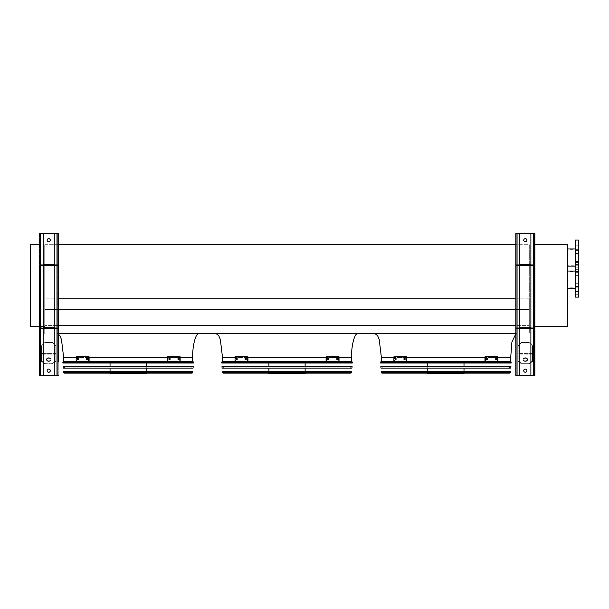 <?xml version="1.0" encoding="UTF-8"?>
<svg xmlns="http://www.w3.org/2000/svg" width="609" height="609" viewBox="0 0 609 609"><rect width="100%" height="100%" fill="white"/><g stroke="black" fill="none" stroke-linecap="round" stroke-linejoin="round"><path stroke-width="0.46" stroke-dasharray="3.04 2.28" d="M39.189 244.689L30.45 244.689L30.45 326.5L44.746 326.5L44.746 244.689L44.746 326.5L39.189 326.5M199.014 333.656L57.299 333.656L199.014 333.656M63.656 361.457L192.657 361.457M357.879 333.656L216.172 333.656L357.879 333.656M222.521 361.457L351.522 361.457M515.8 298.836L529.297 298.836L529.297 244.689L529.297 309.479L529.297 298.836L44.746 298.836L44.746 244.689L529.297 244.689L529.297 326.5L529.297 244.689L515.8 244.689M58.251 309.479L44.746 309.479L44.746 298.836L44.746 333.656L44.746 309.479L529.297 309.479L529.297 325.632L529.297 309.479L515.8 309.479M515.8 325.632L44.746 325.632L529.297 325.632L529.297 333.656L529.297 325.632L58.251 325.632M58.251 333.656L515.8 333.656M516.752 333.656L375.037 333.656L515.8 333.922M57.299 333.656L58.251 333.922L58.251 244.689L44.746 244.689L44.746 298.836L58.251 298.836M381.394 361.457L510.395 361.457M567.428 266.133L567.428 248.974L567.428 266.133M534.862 326.5L567.428 326.5L567.428 244.689L534.862 244.689M567.428 279.638L567.428 288.217L567.428 279.638M575.376 240.075L575.376 297.116M578.55 240.075L578.55 297.116M578.55 285.111L578.55 286.542L578.55 285.111M578.55 274.164L578.55 275.595L578.55 274.164M578.55 266.43L578.55 264.999L578.55 266.43M578.55 292.845L578.55 294.276L578.55 292.845M575.376 285.111L575.376 286.542L575.376 285.111M575.376 274.164L575.376 275.595L575.376 274.164M575.376 266.43L575.376 264.999L575.376 266.43M575.376 292.845L575.376 294.276L575.376 292.845M578.55 265.737L578.55 249.37L578.55 265.737L567.428 265.737L567.428 249.37L567.428 265.737M578.55 263.027L578.55 264.458L578.55 263.027M578.55 252.08L578.55 253.511L578.55 252.08M578.55 244.346L578.55 245.777L578.55 244.346M578.55 270.761L578.55 272.193L578.55 270.761M578.55 275.032L575.376 275.032M575.376 261.596L575.376 264.458L575.376 261.596L575.376 264.458L575.376 261.596L578.55 261.596L575.376 261.596M575.376 250.649L575.376 253.511L575.376 250.649L575.376 253.511L575.376 250.649L578.55 250.649L575.376 250.649M575.376 242.915L575.376 245.777L575.376 242.915L575.376 245.777L575.376 242.915L578.55 242.915L575.376 242.915M575.376 269.338L575.376 272.193L575.376 269.338L575.376 272.193L575.376 269.338L578.55 269.338L575.376 269.338M575.376 266.133L575.376 248.974L575.376 266.133M523.74 370.668A1.591 1.591 0 0 1 525.331 369.077A1.591 1.591 0 0 1 526.914 370.668A1.591 1.591 0 0 1 525.331 372.259A1.591 1.591 0 0 1 523.74 370.668M519.766 233.567L519.766 264.702L517.064 264.702L534.382 264.702L534.382 233.567L533.591 233.567L534.382 233.567L534.382 264.702L530.888 264.702L530.888 233.567L533.591 233.567L515.8 233.567L515.8 375.433L515.8 233.567L519.766 233.567L515.8 233.567L515.8 375.433L517.064 375.433L516.272 375.433L516.272 328.571L516.272 375.433L516.272 328.571L534.382 328.571L533.591 328.571L533.591 375.433L517.064 375.433L534.862 375.433L530.888 375.433L534.862 375.433L534.862 233.567L517.064 233.567L533.591 233.567L530.888 233.567L530.888 264.702L533.591 264.702L516.272 264.702L519.766 264.702L519.766 375.433L515.8 375.433L534.382 375.433L533.591 375.433L533.591 233.567L534.862 233.567L534.862 375.433L534.862 233.567L530.888 233.567L530.888 375.433L530.888 327.771L516.272 327.771L530.888 327.771L530.888 328.571L533.591 328.571L516.272 328.571L516.272 375.433L519.766 375.433L519.766 233.567L519.766 264.702L530.888 264.702L530.888 327.771L534.382 327.771L516.272 327.771L519.766 327.771L519.766 265.501L534.382 265.501L534.382 327.771L534.382 265.501L516.272 265.501L516.272 327.771L516.272 265.501L519.766 265.501L516.272 265.501L516.272 327.771L516.272 265.501L534.382 265.501L534.382 327.771L534.382 265.501L530.888 265.501L530.888 327.771M523.74 240.235A1.591 1.591 0 0 1 525.331 238.652A1.591 1.591 0 0 1 526.914 240.235A1.591 1.591 0 0 1 525.331 241.826A1.591 1.591 0 0 1 523.74 240.235M529.297 342.547L521.357 342.547L518.183 345.729L521.357 342.547L518.183 345.729L518.183 360.97L521.357 363.215L521.357 363.779L518.183 361.533L518.183 345.729L521.357 342.547L529.297 342.547L532.479 345.729L532.479 353.014L532.479 345.729L529.297 342.547L521.357 342.547L529.297 342.547L532.479 345.729L532.479 353.014L518.183 353.014L532.479 353.014L532.479 361.533L532.479 353.014L532.479 361.533L529.297 363.779L521.357 363.779L521.357 363.215L518.183 360.97L518.183 361.533L521.357 363.779L529.297 363.779L529.297 363.215L521.357 363.215L529.297 363.215L532.479 360.97L532.479 345.729L529.297 342.547M526.914 240.235A1.591 1.591 0 0 0 524.532 238.865A1.591 1.591 0 0 0 524.532 241.613A1.591 1.591 0 0 0 526.914 240.235A1.591 1.591 0 0 0 524.532 238.865A1.591 1.591 0 0 0 524.532 241.613A1.591 1.591 0 0 0 526.914 240.235M526.914 370.668A1.591 1.591 0 0 0 524.532 369.29A1.591 1.591 0 0 0 524.532 372.046A1.591 1.591 0 0 0 526.914 370.668A1.591 1.591 0 0 0 524.532 369.29A1.591 1.591 0 0 0 524.532 372.046A1.591 1.591 0 0 0 526.914 370.668M534.382 268.995L534.382 267.884L534.382 268.995M516.272 268.995L516.272 267.884L516.272 268.995M534.382 240.555L534.382 241.666L534.382 240.555M516.272 233.567L516.272 264.702L517.064 264.702L516.272 264.702L516.272 233.567M516.272 240.555L516.272 241.666L516.272 240.555M515.8 360.977L515.8 359.866L515.8 360.977M515.8 268.995L515.8 267.884L515.8 268.995M515.8 240.555L515.8 239.444L515.8 240.555M534.862 360.977L534.862 359.866L534.862 360.977M534.862 268.995L534.862 267.884L534.862 268.995M534.862 240.555L534.862 239.444L534.862 240.555M534.382 328.571L534.382 375.433L534.382 328.571L534.382 375.433L534.382 328.571L533.591 328.571L534.382 328.571M534.382 360.977L534.382 362.089L534.382 360.977M516.272 360.977L516.272 362.089L516.272 360.977M527.554 264.702L523.108 264.702L527.554 264.702L527.554 265.501L523.108 265.501L527.554 265.501L523.108 265.501L527.554 265.501L527.554 264.702L523.108 264.702L527.554 264.702M519.766 375.433L519.766 328.571L530.888 328.571L530.888 375.433M527.554 328.571L523.108 328.571L527.554 328.571L527.554 327.771L523.108 327.771L527.554 327.771L523.108 327.771L527.554 327.771L527.554 328.571L523.108 328.571L527.554 328.571M525.331 360.863A2.223 1.576 0 0 0 527.554 359.287A2.223 1.576 0 0 0 525.331 357.711A2.223 1.576 0 0 0 523.108 359.287A2.223 1.576 0 0 0 525.331 360.863M525.331 361.419A2.223 1.576 0 0 0 527.554 359.85A2.223 1.576 0 0 0 525.331 358.275A2.223 1.576 0 0 0 523.108 359.85A2.223 1.576 0 0 0 525.331 361.419M534.382 233.567L534.382 264.702L533.591 264.702L534.382 264.702L534.382 233.567M530.888 233.567L533.591 233.567L533.591 375.433L533.591 328.571L530.888 328.571M519.766 328.571L519.766 327.771M519.766 264.702L519.766 265.501M530.888 264.702L530.888 265.501M525.331 358.275A2.223 1.576 0 0 1 527.554 359.85A2.223 1.576 0 0 1 525.331 361.419A2.223 1.576 0 0 1 523.108 359.85A2.223 1.576 0 0 1 525.331 358.275M529.297 363.779L532.479 361.533L532.479 360.97L529.297 363.215L529.297 363.779M525.331 357.711A2.223 1.576 0 0 1 527.554 359.287A2.223 1.576 0 0 1 525.331 360.863A2.223 1.576 0 0 1 523.108 359.287A2.223 1.576 0 0 1 525.331 357.711M43.163 233.567L43.163 375.433L39.661 375.433L39.661 328.571L39.661 375.433L40.46 375.433L39.661 375.433L39.661 328.571L56.98 328.571L39.661 328.571L40.46 328.571L39.661 328.571L39.661 375.433L40.46 375.433L39.189 375.433L43.163 375.433L43.163 265.501L40.46 265.501L43.163 265.501L43.163 233.567L43.163 328.571L40.46 328.571L43.163 328.571L43.163 375.433L39.189 375.433L39.189 233.567L39.189 375.433L39.189 233.567L56.98 233.567L39.189 233.567L43.163 233.567L40.46 233.567L40.46 264.702L57.779 264.702L54.277 264.702L54.277 375.433L40.46 375.433L58.251 375.433L58.251 233.567L54.277 233.567L54.277 264.702L56.98 264.702L39.661 264.702L43.163 264.702L40.46 264.702L40.46 233.567L58.251 233.567L58.251 375.433M55.868 345.729L55.868 353.014L41.572 353.014L41.572 361.533L44.746 363.779L44.746 363.215L41.572 360.97L41.572 345.729L41.572 353.014L41.572 345.729L44.746 342.547L41.572 345.729L44.746 342.547L41.572 345.729L41.572 361.533L41.572 353.014L55.868 353.014L55.868 361.533L55.868 345.729L52.694 342.547L44.746 342.547L52.694 342.547L55.868 345.729L55.868 353.014L55.868 345.729L52.694 342.547L44.746 342.547L52.694 342.547L55.868 345.729M50.311 370.668A1.591 1.591 0 0 0 47.928 369.29A1.591 1.591 0 0 0 47.928 372.046A1.591 1.591 0 0 0 50.311 370.668A1.591 1.591 0 0 1 48.72 372.259A1.591 1.591 0 0 1 47.129 370.668A1.591 1.591 0 0 1 48.72 369.077A1.591 1.591 0 0 1 50.311 370.668A1.591 1.591 0 0 0 47.928 369.29A1.591 1.591 0 0 0 47.928 372.046A1.591 1.591 0 0 0 50.311 370.668M50.311 240.235A1.591 1.591 0 0 0 47.928 238.865A1.591 1.591 0 0 0 47.928 241.613A1.591 1.591 0 0 0 50.311 240.235A1.591 1.591 0 0 1 48.72 241.826A1.591 1.591 0 0 1 47.129 240.235A1.591 1.591 0 0 1 48.72 238.652A1.591 1.591 0 0 1 50.311 240.235A1.591 1.591 0 0 0 47.928 238.865A1.591 1.591 0 0 0 47.928 241.613A1.591 1.591 0 0 0 50.311 240.235M43.163 327.771L57.779 327.771L39.661 327.771L54.277 327.771L54.277 265.501L57.779 265.501L57.779 327.771L57.779 265.501L54.277 265.501L54.277 233.567L54.277 327.771M40.46 265.501L39.661 265.501L39.661 327.771L39.661 265.501L57.779 265.501L57.779 327.771L57.779 265.501L39.661 265.501L39.661 327.771L39.661 265.501L40.46 265.501L40.46 327.771L40.46 265.501M39.661 268.995L39.661 267.884L39.661 268.995M57.779 268.995L57.779 267.884L57.779 268.995M39.661 233.567L39.661 264.702L39.661 233.567M39.661 240.555L39.661 241.666L39.661 240.555M57.779 233.567L57.779 264.702L56.98 264.702L57.779 264.702L57.779 233.567L56.98 233.567L57.779 233.567L57.779 264.702L57.779 233.567M57.779 240.555L57.779 241.666L57.779 240.555M58.251 240.555L58.251 241.666L58.251 240.555M58.251 268.995L58.251 267.884L58.251 268.995M58.251 360.977L58.251 362.089L58.251 360.977M39.189 240.555L39.189 241.666L39.189 240.555M39.189 268.995L39.189 267.884L39.189 268.995M39.189 360.977L39.189 362.089L39.189 360.977M39.661 360.977L39.661 362.089L39.661 360.977M40.46 233.567L40.46 375.433L40.46 233.567L40.46 375.433L57.779 375.433L57.779 328.571L57.779 375.433L57.779 328.571L54.277 328.571L57.779 328.571L56.98 328.571L57.779 328.571L57.779 375.433L54.277 375.433M57.779 360.977L57.779 362.089L57.779 360.977M50.943 264.702L46.497 264.702L50.943 264.702L50.943 265.501L46.497 265.501L50.943 265.501L46.497 265.501L50.943 265.501L50.943 264.702L46.497 264.702L50.943 264.702M50.943 328.571L46.497 328.571L50.943 328.571L50.943 327.771L46.497 327.771L50.943 327.771L46.497 327.771L50.943 327.771L50.943 328.571L46.497 328.571L50.943 328.571M48.72 358.275A2.223 1.576 0 0 1 50.943 359.85A2.223 1.576 0 0 1 48.72 361.419A2.223 1.576 0 0 1 46.497 359.85A2.223 1.576 0 0 1 48.72 358.275M52.694 363.779L44.746 363.779L41.572 361.533L41.572 360.97L44.746 363.215L44.746 363.779L52.694 363.779L55.868 361.533L55.868 353.014L55.868 360.97L52.694 363.215L44.746 363.215L52.694 363.215L52.694 363.779L52.694 363.215L55.868 360.97L55.868 361.533L52.694 363.779M48.72 357.711A2.223 1.576 0 0 1 50.943 359.287A2.223 1.576 0 0 1 48.72 360.863A2.223 1.576 0 0 1 46.497 359.287A2.223 1.576 0 0 1 48.72 357.711M58.251 359.866L57.779 359.866L58.251 359.866L58.251 362.089L57.779 362.089L58.251 362.089M58.251 239.444L57.779 239.444L58.251 239.444L58.251 241.666L57.779 241.666L58.251 241.666M54.277 233.567L58.251 233.567M40.46 375.433L43.163 375.433M43.163 264.702L54.277 264.702M43.163 265.501L54.277 265.501M43.163 328.571L54.277 328.571M48.72 360.863A2.223 1.576 0 0 0 50.943 359.287A2.223 1.576 0 0 0 48.72 357.711A2.223 1.576 0 0 0 46.497 359.287A2.223 1.576 0 0 0 48.72 360.863M48.72 361.419A2.223 1.576 0 0 0 50.943 359.85A2.223 1.576 0 0 0 48.72 358.275A2.223 1.576 0 0 0 46.497 359.85A2.223 1.576 0 0 0 48.72 361.419M380.625 363.04L511.164 363.04M510.586 361.457L381.196 361.457M509.992 361.457L381.79 361.457L509.992 361.457L509.885 363.04L381.904 363.04L509.885 363.04M390.605 371.863L501.184 371.863L390.605 371.863L390.605 373.134L501.184 373.134L390.605 373.134M389.022 371.863L502.768 371.863L389.022 371.863L389.022 373.134L502.768 373.134L389.022 373.134M501.184 371.863L501.184 373.134M502.768 371.863L502.768 373.134M398.309 371.863L493.473 371.863L398.309 371.863L398.309 373.134L493.473 373.134L398.309 373.134M396.725 371.863L495.064 371.863L396.725 371.863L396.725 373.134L495.064 373.134L396.725 373.134M493.473 371.863L493.473 373.134M495.064 371.863L495.064 373.134M406.02 371.863L485.769 371.863L406.02 371.863L406.02 373.134L485.769 373.134L406.02 373.134M404.429 371.863L487.36 371.863L404.429 371.863L404.429 373.134L487.36 373.134L404.429 373.134M485.769 371.863L485.769 373.134M487.36 371.863L487.36 373.134M413.724 371.863L478.065 371.863L413.724 371.863L413.724 373.134L478.065 373.134L413.724 373.134M412.133 371.863L479.656 371.863L412.133 371.863L412.133 373.134L479.656 373.134L412.133 373.134M478.065 371.863L478.065 373.134M479.656 371.863L479.656 373.134M421.428 371.863L470.361 371.863L421.428 371.863L421.428 373.134L470.361 373.134L421.428 373.134M419.837 371.863L471.952 371.863L419.837 371.863L419.837 373.134L471.952 373.134L419.837 373.134M470.361 371.863L470.361 373.134M471.952 371.863L471.952 373.134M424.542 363.04L424.542 361.457L423.651 361.457L424.808 361.457L424.808 363.04L384.172 363.04L424.808 363.04M424.511 361.457L423.476 362.248L424.511 363.04M433.38 363.04L433.38 361.457L446.108 361.457L446.983 362.248L446.108 363.04L450.279 363.04L414.295 363.04L446.108 363.04M433.38 361.457L446.108 361.457M432.862 361.457L432.139 362.248L432.862 363.04M467.819 363.04L423.971 363.04L467.819 363.04L467.819 361.457L423.971 361.457L467.819 361.457M464.644 363.04L427.145 363.04L464.644 363.04L464.644 361.457L427.145 361.457L464.644 361.457M459.513 363.04L459.513 361.457L467.111 361.457L467.111 363.04L502.631 363.04L467.111 363.04M459.513 361.457L467.111 361.457M459.224 361.457L459.224 363.04L459.81 362.248L459.224 361.457M466.829 363.04L466.829 361.457L458.798 361.457L458.067 362.248L458.798 363.04L502.509 363.04L458.798 363.04M466.829 361.457L458.798 361.457M467.164 361.457L468.252 362.248L467.164 363.04M445.217 363.04L445.217 361.457L432.649 361.457L431.956 362.248L432.649 363.04L412.521 363.04L432.649 363.04M445.217 361.457L432.649 361.457M445.712 361.457L445.712 363.04L445.712 361.457M427.784 371.863L464.005 371.863L427.784 371.543M425.036 371.863L466.753 371.863L425.036 371.863L425.036 373.134L466.753 373.134L425.036 373.134M464.005 361.457L427.784 361.457L464.005 361.457L464.005 363.04M464.005 366.496L464.005 368.087M466.753 371.863L466.753 373.134M427.784 373.69L464.005 373.69M455.989 373.134L427.784 373.134L455.989 373.134L455.989 373.69M463.875 373.69L463.875 373.134M462.642 371.863L429.056 371.863L462.642 371.863L462.733 372.419L429.056 372.419L462.642 372.419M455.052 372.419L455.052 371.863M395.652 359.63L395.089 359.63L395.698 359.63L395.698 358.358L395.089 358.358L395.089 359.63L395.652 359.63L395.652 358.358L396.261 358.358L396.261 359.63L395.652 359.63L396.261 359.63L396.261 358.358L395.652 358.358M404.574 359.63L404.011 359.63L404.749 359.63L404.749 358.358L404.011 358.358L404.011 359.63L404.574 359.63L404.574 358.358L405.312 358.358L405.312 359.63L404.574 359.63L405.312 359.63L405.312 358.358L404.574 358.358M406.264 361.175L393.901 361.175L393.901 356.805L406.827 356.805L393.901 356.805L406.827 356.805L406.827 361.175L394.472 361.175L394.472 356.805L394.472 361.175L393.901 361.175L406.264 361.175L406.264 356.805M404.749 358.358L405.312 358.358L404.749 358.358M404.749 359.63L405.312 359.63L404.749 359.63M395.698 358.358L396.261 358.358L395.698 358.358M395.698 359.63L396.261 359.63L395.698 359.63M496.137 358.358L495.528 358.358L496.091 358.358L495.528 358.358L495.528 359.63L496.7 359.63L496.7 358.358L496.091 358.358L496.091 359.63L495.528 359.63L495.528 358.358L496.137 358.358L496.137 359.63L495.528 359.63L496.137 359.63M487.215 358.358L486.469 358.358L487.04 358.358L486.469 358.358L486.469 359.63L487.779 359.63L487.779 358.358L487.04 358.358L487.04 359.63L486.469 359.63L486.469 358.358L487.215 358.358L487.215 359.63L486.469 359.63L487.215 359.63M485.525 356.805L497.888 356.805L484.962 356.805L485.525 356.805L485.525 361.175L497.888 361.175L497.888 356.805L497.317 356.805L497.317 361.175L484.962 361.175L484.962 356.805L497.317 356.805L497.317 361.175L497.888 361.175L485.525 361.175M382.14 366.496L509.649 366.496L382.14 366.496L382.246 368.087L509.543 368.087L382.246 368.087M510.928 366.496L380.861 366.496M380.968 368.087L510.814 368.087M382.498 371.863L509.307 371.543L382.482 371.543M382.901 371.863L508.888 371.863L382.901 371.863L382.269 373.134L509.52 373.134L508.888 372.495L382.901 372.495L508.888 372.495L508.888 371.863M510.586 371.543L381.204 371.543M381.904 373.134L509.878 373.134M221.76 363.04L352.291 363.04M351.72 361.457L222.331 361.457M351.127 361.457L222.924 361.457L351.127 361.457L351.02 363.04L223.031 363.04L351.02 363.04M231.74 371.863L342.311 371.863L231.74 371.863L231.74 373.134L342.311 373.134L231.74 373.134M230.149 371.863L343.902 371.863L230.149 371.863L230.149 373.134L343.902 373.134L230.149 373.134M342.311 371.863L342.311 373.134M343.902 371.863L343.902 373.134M239.444 371.863L334.607 371.863L239.444 371.863L239.444 373.134L334.607 373.134L239.444 373.134M237.853 371.863L336.191 371.863L237.853 371.863L237.853 373.134L336.191 373.134L237.853 373.134M334.607 371.863L334.607 373.134M336.191 371.863L336.191 373.134M247.147 371.863L326.904 371.863L247.147 371.863L247.147 373.134L326.904 373.134L247.147 373.134M245.556 371.863L328.487 371.863L245.556 371.863L245.556 373.134L328.487 373.134L245.556 373.134M326.904 371.863L326.904 373.134M328.487 371.863L328.487 373.134M254.851 371.863L319.192 371.863L254.851 371.863L254.851 373.134L319.192 373.134L254.851 373.134M253.268 371.863L320.783 371.863L253.268 371.863L253.268 373.134L320.783 373.134L253.268 373.134M319.192 371.863L319.192 373.134M320.783 371.863L320.783 373.134M262.555 371.863L311.488 371.863L262.555 371.863L262.555 373.134L311.488 373.134L262.555 373.134M260.972 371.863L313.079 371.863L260.972 371.863L260.972 373.134L313.079 373.134L260.972 373.134M311.488 371.863L311.488 373.134M313.079 371.863L313.079 373.134M265.669 363.04L265.669 361.457L264.786 361.457L265.935 361.457L265.935 363.04L225.307 363.04L265.935 363.04M265.638 361.457L264.603 362.248L265.638 363.04M274.507 363.04L274.507 361.457L287.235 361.457L288.118 362.248L287.235 363.04L291.406 363.04L255.422 363.04L287.235 363.04M274.507 361.457L287.235 361.457M273.989 361.457L273.266 362.248L273.989 363.04M308.946 363.04L265.098 363.04L308.946 363.04L308.946 361.457L265.098 361.457L308.946 361.457M305.771 363.04L268.28 363.04L305.771 363.04L305.771 361.457L268.28 361.457L305.771 361.457M300.64 363.04L300.64 361.457L308.238 361.457L308.238 363.04L343.765 363.04L308.238 363.04M300.64 361.457L308.238 361.457M300.351 361.457L300.351 363.04L300.945 362.248L300.351 361.457M307.956 363.04L307.956 361.457L299.925 361.457L299.202 362.248L299.925 363.04L343.636 363.04L299.925 363.04M307.956 361.457L299.925 361.457M308.299 361.457L309.38 362.248L308.299 363.04M286.344 363.04L286.344 361.457L273.784 361.457L273.083 362.248L273.784 363.04L253.656 363.04L273.784 363.04M286.344 361.457L273.784 361.457M286.839 361.457L286.839 363.04L286.839 361.457M268.912 371.863L305.132 371.863L268.912 371.543M266.171 371.863L307.88 371.863L266.171 371.863L266.171 373.134L307.88 373.134L266.171 373.134M305.132 361.457L268.912 361.457L305.132 361.457L305.132 363.04M305.132 366.496L305.132 368.087M307.88 371.863L307.88 373.134M268.912 373.69L305.132 373.69M297.116 373.134L268.912 373.134L297.116 373.134L297.116 373.69M305.002 373.69L305.002 373.134M303.777 371.863L270.183 371.863L303.777 371.863L303.868 372.419L270.183 372.419L303.777 372.419M296.187 372.419L296.187 371.863M236.787 359.63L236.223 359.63L236.825 359.63L236.825 358.358L236.223 358.358L236.223 359.63L236.787 359.63L236.787 358.358L237.396 358.358L237.396 359.63L236.787 359.63L237.396 359.63L237.396 358.358L236.787 358.358M245.709 359.63L245.138 359.63L245.884 359.63L245.884 358.358L245.138 358.358L245.138 359.63L245.709 359.63L245.709 358.358L246.447 358.358L246.447 359.63L245.709 359.63L246.447 359.63L246.447 358.358L245.709 358.358M247.391 361.175L235.036 361.175L235.036 356.805L247.954 356.805L235.036 356.805L247.954 356.805L247.954 361.175L235.599 361.175L235.599 356.805L235.599 361.175L235.036 361.175L247.391 361.175L247.391 356.805M245.884 358.358L246.447 358.358L245.884 358.358M245.884 359.63L246.447 359.63L245.884 359.63M236.825 358.358L237.396 358.358L236.825 358.358M236.825 359.63L237.396 359.63L236.825 359.63M337.264 358.358L336.655 358.358L337.219 358.358L336.655 358.358L336.655 359.63L337.828 359.63L337.828 358.358L337.219 358.358L337.219 359.63L336.655 359.63L336.655 358.358L337.264 358.358L337.264 359.63L336.655 359.63L337.264 359.63M328.342 358.358L327.604 358.358L328.167 358.358L327.604 358.358L327.604 359.63L328.906 359.63L328.906 358.358L328.167 358.358L328.167 359.63L327.604 359.63L327.604 358.358L328.342 358.358L328.342 359.63L327.604 359.63L328.342 359.63M326.66 356.805L339.015 356.805L326.089 356.805L326.66 356.805L326.66 361.175L339.015 361.175L339.015 356.805L338.452 356.805L338.452 361.175L326.089 361.175L326.089 356.805L338.452 356.805L338.452 361.175L339.015 361.175L326.66 361.175M223.267 366.496L350.784 366.496L223.267 366.496L223.374 368.087L350.677 368.087L223.374 368.087M352.055 366.496L221.996 366.496M222.102 368.087L351.949 368.087M223.632 371.863L350.441 371.543L223.61 371.543M224.036 371.863L350.015 371.863L224.036 371.863L223.396 373.134L350.655 373.134L350.015 372.495L224.036 372.495L350.015 372.495L350.015 371.863M351.713 371.543L222.338 371.543M223.039 373.134L351.012 373.134M62.887 363.04L193.418 363.04M192.847 361.457L63.458 361.457M192.254 361.457L64.052 361.457L192.254 361.457L192.147 363.04L64.158 363.04L192.147 363.04M72.867 371.863L183.438 371.863L72.867 371.863L72.867 373.134L183.438 373.134L72.867 373.134M71.276 371.863L185.029 371.863L71.276 371.863L71.276 373.134L185.029 373.134L71.276 373.134M183.438 371.863L183.438 373.134M185.029 371.863L185.029 373.134M80.571 371.863L175.735 371.863L80.571 371.863L80.571 373.134L175.735 373.134L80.571 373.134M78.987 371.863L177.326 371.863L78.987 371.863L78.987 373.134L177.326 373.134L78.987 373.134M175.735 371.863L175.735 373.134M177.326 371.863L177.326 373.134M88.282 371.863L168.031 371.863L88.282 371.863L88.282 373.134L168.031 373.134L88.282 373.134M86.691 371.863L169.622 371.863L86.691 371.863L86.691 373.134L169.622 373.134L86.691 373.134M168.031 371.863L168.031 373.134M169.622 371.863L169.622 373.134M95.986 371.863L160.327 371.863L95.986 371.863L95.986 373.134L160.327 373.134L95.986 373.134M94.395 371.863L161.918 371.863L94.395 371.863L94.395 373.134L161.918 373.134L94.395 373.134M160.327 371.863L160.327 373.134M161.918 371.863L161.918 373.134M103.69 371.863L152.623 371.863L103.69 371.863L103.69 373.134L152.623 373.134L103.69 373.134M102.099 371.863L154.206 371.863L102.099 371.863L102.099 373.134L154.206 373.134L102.099 373.134M152.623 371.863L152.623 373.134M154.206 371.863L154.206 373.134M106.803 363.04L106.803 361.457L105.913 361.457L107.07 361.457L107.07 363.04L66.434 363.04L107.07 363.04M106.773 361.457L105.738 362.248L106.773 363.04M115.641 363.04L115.641 361.457L128.362 361.457L129.245 362.248L128.362 363.04L132.541 363.04L96.557 363.04L128.362 363.04M115.641 361.457L128.362 361.457M115.124 361.457L114.393 362.309L115.124 363.04M150.08 363.04L106.232 363.04L150.08 363.04L150.08 361.457L106.232 361.457L150.08 361.457M146.898 363.04L109.407 363.04L146.898 363.04L146.898 361.457L109.407 361.457L146.898 361.457M141.775 363.04L141.775 361.457L149.372 361.457L149.372 363.04L184.892 363.04L149.372 363.04M141.775 361.457L149.372 361.457M141.486 361.457L141.486 363.04L142.072 362.248L141.486 361.457M149.091 363.04L149.091 361.457L141.06 361.457L140.329 362.248L141.06 363.04L184.771 363.04L141.06 363.04M149.091 361.457L141.06 361.457M149.426 361.457L150.514 362.248L149.426 363.04M127.471 363.04L127.471 361.457L114.911 361.457L114.21 362.248L114.911 363.04L94.783 363.04L114.911 363.04M127.471 361.457L114.911 361.457M127.974 361.457L127.974 363.04L127.974 361.457M110.046 371.863L146.267 371.863L110.046 371.543M107.298 371.863L149.015 371.863L107.298 371.863L107.298 373.134L149.015 373.134L107.298 373.134M146.267 361.457L110.046 361.457L146.267 361.457L146.267 363.04M146.267 366.496L146.267 368.087M149.015 371.863L149.015 373.134M110.046 373.69L146.267 373.69M138.251 373.134L110.046 373.134L138.251 373.134L138.251 373.69M146.137 373.69L146.137 373.134M144.904 371.863L111.318 371.863L144.904 371.863L144.995 372.419L111.318 372.419L144.904 372.419M137.314 372.419L137.314 371.863M77.914 359.63L77.351 359.63L77.96 359.63L77.96 358.358L77.351 358.358L77.351 359.63L77.914 359.63L77.914 358.358L78.523 358.358L78.523 359.63L77.914 359.63L78.523 359.63L78.523 358.358L77.914 358.358M86.836 359.63L86.272 359.63L87.011 359.63L87.011 358.358L86.272 358.358L86.272 359.63L86.836 359.63L86.836 358.358L87.574 358.358L87.574 359.63L86.836 359.63L87.574 359.63L87.574 358.358L86.836 358.358M88.518 361.175L76.163 361.175L76.163 356.805L89.089 356.805L76.163 356.805L89.089 356.805L89.089 361.175L76.734 361.175L76.734 356.805L76.734 361.175L76.163 361.175L88.518 361.175L88.518 356.805M87.011 358.358L87.574 358.358L87.011 358.358M87.011 359.63L87.574 359.63L87.011 359.63M77.96 358.358L78.523 358.358L77.96 358.358M77.96 359.63L78.523 359.63L77.96 359.63M178.391 358.358L177.79 358.358L178.353 358.358L177.79 358.358L177.79 359.63L178.962 359.63L178.962 358.358L178.353 358.358L178.353 359.63L177.79 359.63L177.79 358.358L178.391 358.358L178.391 359.63L177.79 359.63L178.391 359.63M169.477 358.358L168.731 358.358L169.294 358.358L168.731 358.358L168.731 359.63L170.04 359.63L170.04 358.358L169.294 358.358L169.294 359.63L168.731 359.63L168.731 358.358L169.477 358.358L169.477 359.63L168.731 359.63L169.477 359.63M167.787 356.805L180.142 356.805L167.224 356.805L167.787 356.805L167.787 361.175L180.142 361.175L180.142 356.805L179.579 356.805L179.579 361.175L167.224 361.175L167.224 356.805L179.579 356.805L179.579 361.175L180.142 361.175L167.787 361.175M64.394 366.496L191.911 366.496L64.394 366.496L64.508 368.087L191.805 368.087L64.508 368.087M193.19 366.496L63.123 366.496M63.229 368.087L193.076 368.087M64.76 371.863L191.569 371.543L64.737 371.543M65.163 371.863L191.15 371.863L65.163 371.863L64.531 373.134L191.782 373.134L191.15 372.495L65.163 372.495L191.15 372.495L191.15 371.863M192.84 371.543L63.465 371.543M64.166 373.134L192.139 373.134M180.142 357.483L167.224 357.483M89.089 357.483L76.163 357.483M63.656 357.483L192.657 357.483M339.015 357.483L326.089 357.483M247.954 357.483L235.036 357.483M222.521 357.483L351.522 357.483M497.888 357.483L484.962 357.483M406.827 357.483L393.901 357.483M381.394 357.483L510.395 357.483M517.064 233.567L517.064 375.433M533.591 265.501L533.591 327.771L533.591 265.501M517.064 265.501L517.064 327.771L517.064 265.501M532.479 353.014L518.183 353.014L532.479 353.014M532.479 353.57L518.183 353.57L532.479 353.57M532.479 354.133L518.183 354.133L532.479 354.133M533.591 233.567L533.591 375.433M56.98 233.567L56.98 375.433M56.98 265.501L56.98 327.771L56.98 265.501M55.868 354.133L41.572 354.133L55.868 354.133M55.868 353.57L41.572 353.57L55.868 353.57M55.868 353.014L41.572 353.014L55.868 353.014M380.564 362.134L511.225 362.134M386.936 361.457A0.792 0.556 -90 0 1 386.936 363.04M385.604 361.457A0.792 0.776 -90 0 0 384.827 362.248A0.792 0.776 -90 0 0 385.604 363.04M385.451 361.457A0.792 0.776 90 0 0 384.675 362.248A0.792 0.776 90 0 0 385.451 363.04M389.433 361.457L389.433 363.04M414.721 361.457L414.721 363.04M414.691 361.457A0.792 0.403 90 0 0 414.287 362.248A0.792 0.403 90 0 0 414.691 363.04M439.104 361.457L439.104 363.04M444.364 361.457A0.792 0.662 90 0 1 444.364 363.04M485.586 361.457A0.792 0.784 90 0 0 484.802 362.248A0.792 0.784 90 0 0 485.586 363.04M486.896 361.457A0.792 0.525 90 0 1 486.896 363.04M502.136 361.457A0.792 0.723 90 0 1 502.867 362.248A0.792 0.723 90 0 1 502.136 363.04M501.413 361.457A0.792 0.617 -90 0 1 501.413 363.04M501.595 361.457L501.595 363.04M502.44 361.457A0.792 0.731 -90 0 1 503.171 362.248A0.792 0.731 -90 0 1 502.44 363.04M487.444 361.457A0.792 0.533 -90 0 1 487.444 363.04M481.734 361.457L481.734 363.04M440.627 361.457A0.792 0.708 90 0 1 440.627 363.04M439.843 361.457L439.843 363.04M415.33 361.457A0.792 0.396 -90 0 0 414.935 362.248A0.792 0.396 -90 0 0 415.33 363.04M412.529 361.457A0.792 0.792 90 0 0 411.737 362.248A0.792 0.792 90 0 0 412.529 363.04L411.73 362.248L412.521 361.457M510.517 372.541L381.272 372.541M221.699 362.134L352.352 362.134M228.071 361.457A0.792 0.556 -90 0 1 228.071 363.04M226.738 361.457A0.792 0.776 -90 0 0 225.962 362.248A0.792 0.776 -90 0 0 226.738 363.04M226.578 361.457A0.792 0.776 90 0 0 225.802 362.248A0.792 0.776 90 0 0 226.578 363.04M230.56 361.457L230.56 363.04M255.849 361.457L255.849 363.04M255.818 361.457A0.792 0.403 90 0 0 255.415 362.248A0.792 0.403 90 0 0 255.818 363.04M280.231 361.457L280.231 363.04M285.492 361.457A0.792 0.662 90 0 1 285.492 363.04M326.713 361.457A0.792 0.784 90 0 0 325.929 362.248A0.792 0.784 90 0 0 326.713 363.04M328.023 361.457A0.792 0.525 90 0 1 328.023 363.04M343.27 361.457A0.792 0.723 90 0 1 343.994 362.248A0.792 0.723 90 0 1 343.27 363.04M342.54 361.457A0.792 0.617 -90 0 1 342.54 363.04M342.722 361.457L342.722 363.04M343.567 361.457A0.792 0.731 -90 0 1 344.298 362.248A0.792 0.731 -90 0 1 343.567 363.04M328.578 361.457A0.792 0.533 -90 0 1 328.578 363.04M322.869 361.457L322.869 363.04M281.761 361.457A0.792 0.708 90 0 1 281.761 363.04M280.97 361.457L280.97 363.04M256.458 361.457A0.792 0.396 -90 0 0 256.069 362.248A0.792 0.396 -90 0 0 256.458 363.04M253.656 361.457A0.792 0.792 90 0 0 252.864 362.248A0.792 0.792 90 0 0 253.656 363.04L252.857 362.248L253.656 361.457M351.644 372.541L222.407 372.541M62.826 362.134L193.487 362.134M69.198 361.457A0.792 0.556 -90 0 1 69.198 363.04M67.865 361.457A0.792 0.776 -90 0 0 67.089 362.248A0.792 0.776 -90 0 0 67.865 363.04M67.713 361.457A0.792 0.776 90 0 0 66.937 362.248A0.792 0.776 90 0 0 67.713 363.04M71.695 361.457L71.695 363.04M96.983 361.457L96.983 363.04M96.945 361.457A0.792 0.403 90 0 0 96.549 362.248A0.792 0.403 90 0 0 96.945 363.04M121.366 361.457L121.366 363.04M126.626 361.457A0.792 0.662 90 0 1 126.626 363.04M167.848 361.457A0.792 0.784 90 0 0 167.064 362.248A0.792 0.784 90 0 0 167.848 363.04M169.157 361.457A0.792 0.525 90 0 1 169.157 363.04M184.398 361.457A0.792 0.723 90 0 1 185.121 362.248A0.792 0.723 90 0 1 184.398 363.04M183.674 361.457A0.792 0.617 -90 0 1 183.674 363.04M183.857 361.457L183.857 363.04M184.702 361.457A0.792 0.731 -90 0 1 185.425 362.248A0.792 0.731 -90 0 1 184.702 363.04M169.705 361.457A0.792 0.533 -90 0 1 169.705 363.04M163.996 361.457L163.996 363.04M122.889 361.457A0.792 0.708 90 0 1 122.889 363.04M122.105 361.457L122.105 363.04M97.592 361.457A0.792 0.396 -90 0 0 97.196 362.248A0.792 0.396 -90 0 0 97.592 363.04M94.791 361.457A0.792 0.792 90 0 0 93.999 362.248A0.792 0.792 90 0 0 94.791 363.04L93.992 362.248L94.783 361.457M192.779 372.541L63.534 372.541M578.55 271.454L567.428 271.454M578.55 287.821L567.428 287.821M575.376 294.276L578.55 294.276L575.376 294.276M575.376 291.414L578.55 291.414L575.376 291.414M575.376 286.542L578.55 286.542L575.376 286.542M575.376 283.68L578.55 283.68L575.376 283.68M575.376 275.595L578.55 275.595L575.376 275.595M575.376 272.733L578.55 272.733L575.376 272.733M575.376 267.853L578.55 267.853L575.376 267.853M575.376 264.999L578.55 264.999L575.376 264.999M578.55 249.37L567.428 249.37M575.376 272.193L578.55 272.193L575.376 272.193M575.376 264.458L578.55 264.458L575.376 264.458M575.376 253.511L578.55 253.511L575.376 253.511M575.376 245.777L578.55 245.777L575.376 245.777M523.108 264.702L523.108 265.501L523.108 264.702M523.108 328.571L523.108 327.771L523.108 328.571M515.8 362.089L516.272 362.089L515.8 362.089M515.8 359.866L516.272 359.866L515.8 359.866M534.382 362.089L534.862 362.089L534.382 362.089M534.382 359.866L534.862 359.866L534.382 359.866M534.382 241.666L534.862 241.666L534.382 241.666M534.382 239.444L534.862 239.444L534.382 239.444M534.382 270.107L534.862 270.107L534.382 270.107M534.382 267.884L534.862 267.884L534.382 267.884M515.8 241.666L516.272 241.666L515.8 241.666M515.8 239.444L516.272 239.444L515.8 239.444M515.8 270.107L516.272 270.107L515.8 270.107M515.8 267.884L516.272 267.884L515.8 267.884M527.554 359.85L527.554 359.287L527.554 359.85M523.108 359.85L523.108 359.287L523.108 359.85M46.497 264.702L46.497 265.501L46.497 264.702M46.497 328.571L46.497 327.771L46.497 328.571M39.189 362.089L39.661 362.089L39.189 362.089M39.189 359.866L39.661 359.866L39.189 359.866M39.189 270.107L39.661 270.107L39.189 270.107M39.189 267.884L39.661 267.884L39.189 267.884M39.189 241.666L39.661 241.666L39.189 241.666M39.189 239.444L39.661 239.444L39.189 239.444M57.779 270.107L58.251 270.107L57.779 270.107M57.779 267.884L58.251 267.884L57.779 267.884M50.943 359.85L50.943 359.287L50.943 359.85M46.497 359.85L46.497 359.287L46.497 359.85M381.904 363.04L381.79 361.457M423.651 363.04L423.651 361.457M424.572 363.04L424.572 361.457M384.172 363.04L383.381 362.248L384.172 361.457M433.029 363.04L432.238 362.248L433.029 361.457M414.295 363.04L413.503 362.248L414.295 361.457M450.279 363.04L451.071 362.248L450.279 361.457M423.971 363.04L423.971 361.457M427.145 363.04L427.145 361.457M502.631 363.04L503.43 362.248L502.631 361.457M502.509 363.04L503.3 362.248L502.509 361.457M445.986 362.766L445.986 361.731M437.056 363.04L437.856 362.248L437.056 361.457M440.71 363.04L441.51 362.248L440.71 361.457M427.784 361.457L427.784 363.04M427.784 366.496L427.784 368.087M462.733 372.419L462.733 371.863M429.056 372.419L429.056 371.863M509.543 368.087L509.649 366.496M223.031 363.04L222.924 361.457M264.786 363.04L264.786 361.457M265.699 363.04L265.699 361.457M225.307 363.04L224.508 362.248L225.307 361.457M274.164 363.04L273.365 362.248L274.164 361.457M255.422 363.04L254.631 362.248L255.422 361.457M291.406 363.04L292.198 362.248L291.406 361.457M265.098 363.04L265.098 361.457M268.28 363.04L268.28 361.457M343.765 363.04L344.557 362.248L343.765 361.457M343.636 363.04L344.435 362.248L343.636 361.457M287.113 362.766L287.113 361.731M278.191 363.04L278.983 362.248L278.191 361.457M281.845 363.04L282.637 362.248L281.845 361.457M268.912 361.457L268.912 363.04M268.912 366.496L268.912 368.087M303.868 372.419L303.868 371.863M270.183 372.419L270.183 371.863M350.677 368.087L350.784 366.496M64.158 363.04L64.052 361.457M105.913 363.04L105.913 361.457M106.834 363.04L106.834 361.457M66.434 363.04L65.643 362.248L66.434 361.457M115.291 363.04L114.5 362.248L115.291 361.457M96.557 363.04L95.758 362.248L96.557 361.457M132.541 363.04L133.333 362.248L132.541 361.457M106.232 363.04L106.232 361.457M109.407 363.04L109.407 361.457M184.892 363.04L185.684 362.248L184.892 361.457M184.771 363.04L185.562 362.248L184.771 361.457M128.248 362.766L128.248 361.731M119.318 363.04L120.118 362.248L119.318 361.457M122.972 363.04L123.772 362.248L122.972 361.457M110.046 361.457L110.046 363.04M110.046 366.496L110.046 368.087M144.995 372.419L144.995 371.863M111.318 372.419L111.318 371.863M191.805 368.087L191.911 366.496"/><path stroke-width="0.91" d="M39.189 326.5L30.45 326.5L30.45 244.689L39.189 244.689M76.163 357.483L63.656 357.483L63.656 361.457L192.657 361.457L192.657 357.483C192.375 345.691 195.87 332.59 199.014 333.656M235.036 357.483L222.521 357.483L222.521 361.457L351.522 361.457L351.522 357.483C351.241 345.691 354.735 332.59 357.879 333.656M58.251 333.656L515.8 333.656M58.251 325.632L515.8 325.632M58.251 309.479L515.8 309.479M58.251 298.836L515.8 298.836M58.251 241.666L58.251 244.689L515.8 244.689M393.901 357.483L381.394 357.483L381.394 361.457L510.395 361.457L511.887 342.136L515.8 333.922M534.862 244.689L567.428 244.689L567.428 326.5L534.862 326.5M578.55 297.116L578.55 240.075L575.376 240.075L575.376 297.116L578.55 297.116M575.376 266.133L567.428 266.133M533.591 233.567L533.591 375.433L534.862 375.433L534.862 233.567L519.766 233.567L519.766 375.433L515.8 375.433L515.8 233.567L517.064 233.567L517.064 375.433M523.74 240.235A1.591 1.591 0 0 1 525.331 238.652A1.591 1.591 0 0 1 526.914 240.235A1.591 1.591 0 0 1 525.331 241.826A1.591 1.591 0 0 1 523.74 240.235M530.888 233.567L530.888 375.433L519.766 375.433M523.74 370.668A1.591 1.591 0 0 1 525.331 369.077A1.591 1.591 0 0 1 526.914 370.668A1.591 1.591 0 0 1 525.331 372.259A1.591 1.591 0 0 1 523.74 370.668M519.766 233.567L517.064 233.567M533.591 375.433L530.888 375.433M530.888 264.702L519.766 264.702M530.888 265.501L519.766 265.501M530.888 328.571L519.766 328.571M530.888 327.771L519.766 327.771M58.251 362.089L58.251 233.567L43.163 233.567L43.163 375.433L39.189 375.433L39.189 233.567L40.46 233.567L40.46 375.433M47.129 240.235A1.591 1.591 0 0 1 48.72 238.652A1.591 1.591 0 0 1 50.311 240.235A1.591 1.591 0 0 1 48.72 241.826A1.591 1.591 0 0 1 47.129 240.235M54.277 233.567L54.277 375.433L43.163 375.433M47.129 370.668A1.591 1.591 0 0 1 48.72 369.077A1.591 1.591 0 0 1 50.311 370.668A1.591 1.591 0 0 1 48.72 372.259A1.591 1.591 0 0 1 47.129 370.668M58.251 375.433L54.277 375.433M43.163 233.567L40.46 233.567M54.277 264.702L43.163 264.702M54.277 265.501L43.163 265.501M54.277 328.571L43.163 328.571M54.277 327.771L43.163 327.771M58.251 233.567L58.251 239.444M63.656 357.483L61.486 339.556L59.872 335.696L58.251 333.922L58.251 359.866M380.564 362.134L380.625 363.04L511.164 363.04L511.225 362.134L380.564 362.134L381.196 361.457L510.586 361.457L511.225 362.134M464.005 363.04L464.005 366.496M464.005 368.087L464.005 371.543M464.005 373.134L464.005 373.69L427.784 373.69L427.784 373.134M395.698 359.63L395.089 359.63L395.089 358.358L395.698 358.358L395.698 359.63M404.749 359.63L404.011 359.63L404.011 358.358L404.749 358.358L404.749 359.63M406.264 356.805L393.901 356.805L393.901 361.175L406.264 361.175L406.264 356.805L406.827 356.805L406.827 361.175L406.264 361.175M395.652 358.358L395.652 359.63M404.574 358.358L404.574 359.63M487.779 359.63L487.04 359.63L487.04 358.358L487.779 358.358L487.779 359.63M496.7 359.63L496.091 359.63L496.091 358.358L496.7 358.358L496.7 359.63M485.525 361.175L497.888 361.175L497.888 356.805L484.962 356.805L484.962 361.175L485.525 361.175L485.525 356.805M487.215 359.63L487.215 358.358M496.137 359.63L496.137 358.358M380.861 366.496L510.928 366.496L510.814 368.087L380.968 368.087L380.861 366.496M381.204 371.543L510.586 371.543L509.878 373.134L381.904 373.134L381.204 371.543M382.269 373.134L509.52 373.134M221.699 362.134L221.76 363.04L352.291 363.04L352.352 362.134L221.699 362.134L222.331 361.457L351.72 361.457L352.352 362.134M305.132 363.04L305.132 366.496M305.132 368.087L305.132 371.543M305.132 373.134L305.132 373.69L268.912 373.69L268.912 373.134M236.825 359.63L236.223 359.63L236.223 358.358L236.825 358.358L236.825 359.63M245.884 359.63L245.138 359.63L245.138 358.358L245.884 358.358L245.884 359.63M247.391 356.805L235.036 356.805L235.036 361.175L247.391 361.175L247.391 356.805L247.954 356.805L247.954 361.175L247.391 361.175M236.787 358.358L236.787 359.63M245.709 358.358L245.709 359.63M328.906 359.63L328.167 359.63L328.167 358.358L328.906 358.358L328.906 359.63M337.828 359.63L337.219 359.63L337.219 358.358L337.828 358.358L337.828 359.63M326.66 361.175L339.015 361.175L339.015 356.805L326.089 356.805L326.089 361.175L326.66 361.175L326.66 356.805M328.342 359.63L328.342 358.358M337.264 359.63L337.264 358.358M221.996 366.496L352.055 366.496L351.949 368.087L222.102 368.087L221.996 366.496M222.338 371.543L351.713 371.543L351.012 373.134L223.039 373.134L222.338 371.543M223.396 373.134L350.655 373.134M62.826 362.134L62.887 363.04L193.418 363.04L193.487 362.134L62.826 362.134L63.458 361.457L192.847 361.457L193.487 362.134M146.267 363.04L146.267 366.496M146.267 368.087L146.267 371.543M146.267 373.134L146.267 373.69L110.046 373.69L110.046 373.134M77.96 359.63L77.351 359.63L77.351 358.358L77.96 358.358L77.96 359.63M87.011 359.63L86.272 359.63L86.272 358.358L87.011 358.358L87.011 359.63M88.518 356.805L76.163 356.805L76.163 361.175L88.518 361.175L88.518 356.805L89.089 356.805L89.089 361.175L88.518 361.175M77.914 358.358L77.914 359.63M86.836 358.358L86.836 359.63M170.04 359.63L169.294 359.63L169.294 358.358L170.04 358.358L170.04 359.63M178.962 359.63L178.353 359.63L178.353 358.358L178.962 358.358L178.962 359.63M167.787 361.175L180.142 361.175L180.142 356.805L167.224 356.805L167.224 361.175L167.787 361.175L167.787 356.805M169.477 359.63L169.477 358.358M178.391 359.63L178.391 358.358M63.123 366.496L193.19 366.496L193.076 368.087L63.229 368.087L63.123 366.496M63.465 371.543L192.84 371.543L192.139 373.134L64.166 373.134L63.465 371.543M64.531 373.134L191.782 373.134M192.657 357.483L180.142 357.483M167.224 357.483L89.089 357.483M351.522 357.483L339.015 357.483M326.089 357.483L247.954 357.483M510.395 357.483L497.888 357.483M484.962 357.483L406.827 357.483M56.98 233.567L56.98 375.433M381.272 372.541L510.517 372.541M222.407 372.541L351.644 372.541M63.534 372.541L192.779 372.541M222.521 357.483L220.351 339.556L218.738 335.696L216.172 333.656M381.394 357.483L379.224 339.556L377.61 335.696L375.037 333.656M575.376 271.058L567.428 271.058M575.376 288.217L567.428 288.217M578.55 262.159L575.376 262.159M575.376 248.974L567.428 248.974M427.784 363.04L427.784 366.496M427.784 368.087L427.784 371.543M268.912 363.04L268.912 366.496M268.912 368.087L268.912 371.543M110.046 363.04L110.046 366.496M110.046 368.087L110.046 371.543"/></g></svg>
